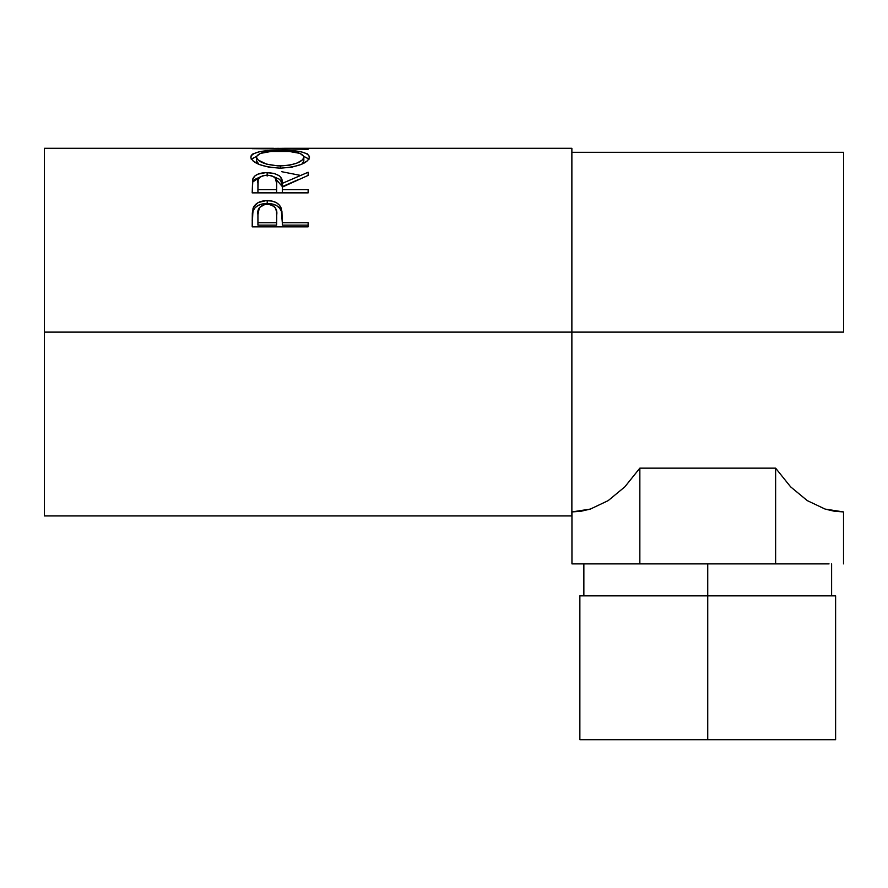 <?xml version="1.0" encoding="UTF-8"?>
<svg xmlns="http://www.w3.org/2000/svg" width="888" height="888" viewBox="0 0 888 888"><rect width="100%" height="100%" fill="white"/><g stroke="black" fill="none" stroke-linecap="round" stroke-linejoin="round"><path stroke-width="1.33" d="M579.864 595.848L835.608 595.848L707.736 595.848L707.736 739.704L835.608 739.704L707.736 739.704L707.736 563.88L707.736 595.848L579.864 595.848L579.864 739.704L707.736 739.704L579.864 739.704M581.185 511.222L571.95 511.932L581.185 511.222L590.354 509.079L608.169 500.632L624.841 486.846L639.848 468.154L639.848 563.88L775.624 563.88L625.374 563.88L639.848 563.88L639.848 468.154L775.624 468.154L790.631 486.846L807.303 500.632L825.119 509.079L834.287 511.222L843.522 511.932L834.287 511.222M829.048 563.88L775.624 563.88L829.048 563.88M44.4 515.928L44.4 332.112L44.4 515.928L571.872 515.928L571.872 332.112L843.6 332.112L44.4 332.112L44.4 148.296L44.4 332.112L571.872 332.112L571.872 148.296L284.615 148.296L267.788 148.496L308.136 149.262L252.192 148.651L279.076 148.318M308.136 226.84L252.192 226.84L253.036 208.325C255.178 203.274 259.907 200.71 267.199 200.621C274.658 200.688 279.387 203.374 281.396 208.658L281.396 211.344L279.598 208.081L276.401 205.483L272.061 203.929L267.199 203.485L267.199 200.621L267.199 203.485L262.448 203.918L258.175 205.406L254.923 207.87L253.036 211.022L253.036 208.325L252.192 220.513L253.036 211.022C255.178 206.072 259.907 203.563 267.199 203.485C274.692 203.563 279.431 206.183 281.396 211.344L282.317 222.766L308.136 222.766L308.136 226.84L252.192 226.84L252.325 212.987L253.79 206.649L258.175 202.586L266 200.644L272.061 201.077L276.401 202.664L279.598 205.317L281.929 211.244L282.317 222.766L308.136 222.766L308.136 226.84L308.136 225.141L282.317 225.141L308.136 225.141M308.136 192.863L252.192 192.863L252.958 178.499C254.945 174.659 259.685 172.694 267.155 172.594L267.155 176.068L267.155 172.594C277.988 173.249 283.039 176.834 282.317 183.361L282.317 186.602L280.83 180.808L279.243 179.165L273.948 176.801L282.317 186.602L282.317 183.361L308.136 172.239L308.136 175.402L282.317 187.102L282.317 189.644L308.136 189.644L308.136 192.863L252.192 192.863L252.669 179.387L254.767 176.046L257.997 174.126L265.923 172.616L274.015 173.36L279.243 175.757L280.83 177.456L282.317 183.361L308.136 172.239L308.136 175.402L282.317 187.102L282.317 189.644L308.136 189.644L308.136 192.863L282.317 192.74L308.136 192.74M250.893 158.042L251.237 155.433L252.803 153.968L259.163 151.826L277.211 150.361L300.999 151.804L307.437 153.89L309.568 156.998L307.503 160.761L301.143 164.447L291.675 167.199L280.408 168.176L269.131 167.222L259.474 164.58L253.013 160.906L250.893 158.042M252.192 148.651L308.136 149.262M843.6 332.112L843.6 152.292L843.6 332.112M571.95 563.88L586.424 563.88L571.95 563.88L571.95 511.932L571.95 563.88M571.872 515.928L571.872 148.296M281.774 171.717L299.789 175.269M308.136 148.818L267.788 148.496L308.136 148.673M280.142 150.338L280.142 151.16L280.142 150.338C262.004 150.072 252.214 152.336 250.76 157.132C252.558 163.348 262.448 167.022 280.408 168.176C298.312 166.922 308.036 163.192 309.568 156.998C307.936 152.303 298.124 150.094 280.142 150.338M309.057 159.174L303.74 156.344L308.957 159.03M251.371 159.085L256.61 156.332L251.237 159.285M256.599 161.583L256.499 157.054C257.664 153.058 265.545 151.093 280.131 151.16C294.849 151.082 302.741 153.047 303.829 157.054C302.697 162.027 294.883 164.99 280.386 165.967L280.386 168.176L280.386 165.967C265.778 165.035 257.809 162.06 256.499 157.054L256.499 160.861L258.996 164.38L256.599 161.583M302.186 163.814L303.829 160.861L302.186 163.814M303.829 160.861L303.829 157.054L303.829 160.861M252.958 181.84L260.561 176.756L254.767 179.443L252.958 181.84M282.317 186.602L298.024 179.753L282.317 186.602M282.317 189.644L282.317 192.74L282.317 189.644M276.579 192.74L257.931 192.74L276.579 192.74L276.656 186.624L276.579 192.74M267.144 175.158C274.503 175.979 277.678 178.721 276.656 183.394L276.579 189.644L257.931 189.644L257.931 192.74L257.931 189.644L276.579 189.644L276.656 183.394L275.191 177.833L271.894 175.857L267.144 175.158L262.504 175.868L259.274 177.8L258.142 180.431L257.931 189.644L257.931 183.25C256.876 178.655 259.94 175.957 267.144 175.158M276.656 186.624L276.656 183.394M281.396 211.344L282.317 222.022L281.396 211.344M282.317 222.766L282.317 225.141L282.317 222.766M276.579 225.141L257.931 225.141L276.579 225.141L276.701 217.593L276.579 225.141M276.701 217.593L276.468 211.288L275.225 207.737L273.837 206.249L269.663 204.407L264.835 204.407L259.352 207.603L257.931 214.707C256.954 208.758 260.051 205.25 267.221 204.173C274.525 205.294 277.689 208.913 276.701 215.051L276.701 215.018M276.701 215.051L276.579 222.766L257.931 222.766L257.931 225.141L257.931 222.766L276.579 222.766L276.701 215.051M257.931 214.707L257.931 222.766L257.931 214.707M278.022 165.923L289.544 165.201L297.136 163.004L302.186 160.084L303.441 158.541L303.74 156.344L300.044 153.402L289.399 151.482L270.907 151.482L260.373 153.424L256.599 156.355L256.599 157.798L258.297 160.095L266.444 164.114L278.022 165.923M843.6 511.932L843.522 563.88L843.522 511.932L825.119 509.079L807.303 500.632L790.631 486.846L775.624 468.154L775.624 563.88L775.624 468.154L639.848 468.154L624.841 486.846L608.169 500.632L590.354 509.079L571.872 511.932M625.374 563.88L586.424 563.88L625.374 563.88M835.608 595.848L835.608 739.704M831.612 563.88L831.612 595.848M44.4 148.296L273.56 148.296M571.872 152.292L843.6 152.292M583.86 563.88L583.86 595.848"/></g></svg>
